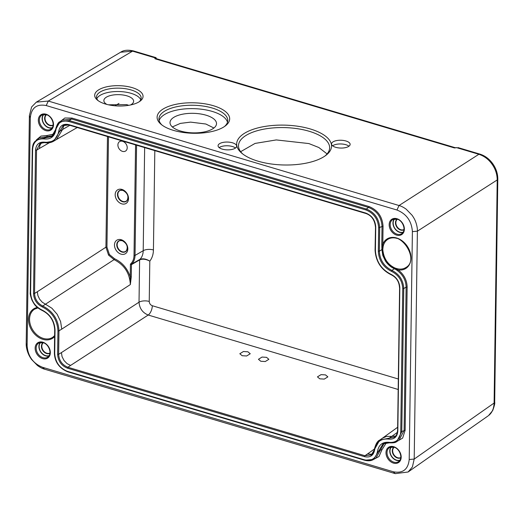 <?xml version="1.0" encoding="UTF-8"?>
<svg xmlns="http://www.w3.org/2000/svg" width="524" height="524" viewBox="0 0 524 524"><rect width="100%" height="100%" fill="white"/><g stroke="black" fill="none" stroke-linecap="round" stroke-linejoin="round"><path stroke-width="0.79" d="M206.07 115.201A23.259 9.773 1.4 0 0 182.352 114.245A23.259 9.773 1.4 0 0 170.012 122.524A23.259 9.773 1.4 0 0 180.453 130.993A23.259 9.773 1.4 0 0 204.177 131.95A23.259 9.773 1.4 0 0 216.51 123.677A23.259 9.773 1.4 0 0 206.07 115.201M213.916 128.013L205.853 124.018L190.598 122.118L180.354 123.395L172.331 126.932M130.469 104.997A14.888 6.255 1.4 0 0 133.627 101.276A14.888 6.255 1.4 0 0 126.946 95.853A14.888 6.255 1.4 0 0 111.763 95.237A14.888 6.255 1.4 0 0 103.863 100.536A14.888 6.255 1.4 0 0 106.831 104.414M128.721 105.324L126.729 104.623L108.475 104.807M122.616 190.271A6.137 4.637 -122.8 0 0 120.599 190.323A6.137 4.637 -122.8 0 0 119.649 190.749A6.137 4.637 -122.8 0 0 118.155 196.441A6.137 4.637 -122.8 0 0 122.898 201.445A6.137 4.637 -122.8 0 0 126.304 201.072A6.137 4.637 -122.8 0 0 127.09 200.378A6.137 4.637 -122.8 0 0 127.967 198.563M121.915 240.562A6.137 4.637 -122.8 0 0 119.898 240.614A6.137 4.637 -122.8 0 0 118.948 241.047A6.137 4.637 -122.8 0 0 117.455 246.732A6.137 4.637 -122.8 0 0 122.197 251.736A6.137 4.637 -122.8 0 0 125.603 251.363A6.137 4.637 -122.8 0 0 126.389 250.675A6.137 4.637 -122.8 0 0 127.267 248.861M46.512 114.743A6.137 4.637 -122.8 0 0 45.365 120.441A6.137 4.637 -122.8 0 0 50.042 125.236A6.137 4.637 -122.8 0 0 53.147 125.033M43.328 342.742A6.137 4.637 -122.8 0 0 42.182 348.44A6.137 4.637 -122.8 0 0 46.859 353.235A6.137 4.637 -122.8 0 0 49.963 353.038M394.179 447.241A6.137 4.637 -122.8 0 0 393.033 452.939A6.137 4.637 -122.8 0 0 397.709 457.734A6.137 4.637 -122.8 0 0 400.821 457.531M397.362 219.242A6.137 4.637 -122.8 0 0 396.216 224.94A6.137 4.637 -122.8 0 0 400.893 229.735A6.137 4.637 -122.8 0 0 404.004 229.532M122.623 141.31A5.581 4.212 -122.8 0 0 117.9 144.958A5.581 4.212 -122.8 0 0 122.485 151.37A5.581 4.212 -122.8 0 0 127.214 147.729A5.581 4.212 -122.8 0 0 122.623 141.31M121.051 254.14A8.004 6.039 57.2 0 1 114.474 244.944A8.004 6.039 57.2 0 1 121.254 239.723A8.004 6.039 57.2 0 1 127.823 248.92A8.004 6.039 57.2 0 1 121.051 254.14M121.751 203.843A8.004 6.039 57.2 0 1 115.175 194.646A8.004 6.039 57.2 0 1 121.954 189.426A8.004 6.039 57.2 0 1 128.531 198.622A8.004 6.039 57.2 0 1 121.751 203.843M397.015 238.387A16.735 12.635 -122.8 0 0 387.924 239.285A16.735 12.635 -122.8 0 0 383.168 246.372L382.795 249.352C383.575 258.319 387.642 264.541 394.991 268.019L396.989 268.655A0.747 0.373 105 0 0 396.648 269.212L398.168 269.919C403.945 274.412 406.938 280.124 407.141 287.047L405.144 430.269L402.648 438.084L396.229 441.863M49.151 355.632A8.004 6.039 57.2 0 1 45.712 355.632A8.004 6.039 57.2 0 1 39.772 349.796A8.004 6.039 57.2 0 1 40.623 342.414M403.185 232.132A8.004 6.039 57.2 0 1 399.746 232.132A8.004 6.039 57.2 0 1 393.806 226.289A8.004 6.039 57.2 0 1 394.657 218.914M400.002 460.131A8.004 6.039 57.2 0 1 396.563 460.131A8.004 6.039 57.2 0 1 390.622 454.295A8.004 6.039 57.2 0 1 391.474 446.913M52.335 127.633A8.004 6.039 57.2 0 1 48.896 127.633A8.004 6.039 57.2 0 1 42.955 121.797A8.004 6.039 57.2 0 1 43.806 114.415M40.204 342.48A8.273 6.249 -122.8 0 0 39.647 350.058A8.273 6.249 -122.8 0 0 45.712 355.881A8.273 6.249 -122.8 0 0 48.915 355.986M391.055 446.979A8.273 6.249 -122.8 0 0 390.498 454.557A8.273 6.249 -122.8 0 0 396.563 460.38A8.273 6.249 -122.8 0 0 399.773 460.485M394.238 218.98A8.273 6.249 -122.8 0 0 393.681 226.558A8.273 6.249 -122.8 0 0 399.746 232.381A8.273 6.249 -122.8 0 0 402.956 232.486M43.387 114.481A8.273 6.249 -122.8 0 0 42.83 122.059A8.273 6.249 -122.8 0 0 48.896 127.882A8.273 6.249 -122.8 0 0 52.099 127.987M242.16 355.711L239.822 353.746L243.424 351.512L247.904 351.787L250.243 353.752L246.634 355.986L242.16 355.711M260.788 361.259L258.45 359.294L262.052 357.06L266.533 357.335L268.871 359.3L265.268 361.534L260.788 361.259M319.784 378.826L317.446 376.867L321.048 374.634L325.528 374.909L327.86 376.867L324.258 379.101L319.784 378.826M325.044 155.962A45.588 19.152 1.4 0 0 329.635 147.873A45.588 19.152 1.4 0 0 309.173 131.269A45.588 19.152 1.4 0 0 262.675 129.389A45.588 19.152 1.4 0 0 238.492 145.62A45.588 19.152 1.4 0 0 242.678 153.925M327.094 153.932L318.847 147.519L308.872 143.563L276.292 139.928L255.07 143.419L240.647 151.685M345.964 140.995A9.301 3.91 1.4 0 0 336.474 140.609A9.301 3.91 1.4 0 0 331.535 143.923A9.301 3.91 1.4 0 0 335.714 147.31A9.301 3.91 1.4 0 0 345.205 147.689A9.301 3.91 1.4 0 0 350.137 144.382A9.301 3.91 1.4 0 0 345.964 140.995M332.609 145.803A9.301 3.91 -178.6 0 1 345.873 144.709A9.301 3.91 -178.6 0 1 348.977 146.209M232.499 142.803A9.301 3.91 1.4 0 0 223.008 142.417A9.301 3.91 1.4 0 0 218.076 145.731A9.301 3.91 1.4 0 0 222.248 149.117A9.301 3.91 1.4 0 0 231.739 149.504A9.301 3.91 1.4 0 0 236.671 146.189A9.301 3.91 1.4 0 0 232.499 142.803M219.143 147.617A9.301 3.91 -178.6 0 1 232.407 146.517A9.301 3.91 -178.6 0 1 235.512 148.017M257.972 161.163A47.448 19.932 -178.6 0 1 241.833 153.244A47.448 19.932 -178.6 0 1 252.502 129.546A47.448 19.932 -178.6 0 1 310.241 128.95A47.448 19.932 -178.6 0 1 325.921 155.32A47.448 19.932 -178.6 0 1 257.972 161.163M139.273 101.715A22.329 9.38 1.4 0 0 141.153 98.08A22.329 9.38 1.4 0 0 131.124 89.951A22.329 9.38 1.4 0 0 108.35 89.034A22.329 9.38 1.4 0 0 96.508 96.979A22.329 9.38 1.4 0 0 98.204 100.7M140.74 99.763A22.329 9.38 1.4 0 0 131.046 93.324A22.329 9.38 1.4 0 0 96.829 98.676M224.475 126.526A34.42 14.462 1.4 0 0 227.757 120.572A34.42 14.462 1.4 0 0 212.305 108.036A34.42 14.462 1.4 0 0 177.197 106.621A34.42 14.462 1.4 0 0 158.929 118.876A34.42 14.462 1.4 0 0 161.923 124.981M227.482 122.256A34.42 14.462 1.4 0 0 212.22 111.415A34.42 14.462 1.4 0 0 159.126 120.566M173.398 130.352A36.287 15.242 -178.6 0 1 161.058 124.299A36.287 15.242 -178.6 0 1 169.219 106.175A36.287 15.242 -178.6 0 1 213.373 105.717A36.287 15.242 -178.6 0 1 225.366 125.884A36.287 15.242 -178.6 0 1 173.398 130.352M105.547 104.053A24.189 10.159 -178.6 0 1 97.32 100.019A24.189 10.159 -178.6 0 1 102.756 87.934A24.189 10.159 -178.6 0 1 132.192 87.632A24.189 10.159 -178.6 0 1 140.19 101.073A24.189 10.159 -178.6 0 1 105.547 104.053M456.221 147.722L454.426 147.938L455.376 147.742L155.91 58.55L154.966 58.747L154.835 57.778A0.93 0.845 10.3 0 1 155.589 58.177L156.296 58.662M491.977 164.091L492.724 163.678C496.104 168.492 497.793 173.634 497.8 179.097A3.72 1.611 -179.2 0 1 497.217 179.948C497.132 174.106 495.383 168.82 491.977 164.091C488.604 159.335 484.235 156.067 478.877 154.285L456.601 147.65A0.93 0.4 -101.2 0 0 456.397 147.585L454.426 147.938L154.966 58.747L155.589 58.177M455.264 147.761L456.397 147.585A0.93 0.4 -101.2 0 0 456.24 147.716M36.497 102.049L120.612 52.23L132.565 51.142L154.835 57.778L155.451 57.476C155.857 57.326 156.283 57.954 156.715 59.363M131.642 264.142L139.849 259.406C142.783 258.267 146.104 258.836 149.805 261.129C145.921 259.072 142.535 258.659 139.659 259.891L131.445 264.633L130.43 264.142L131.642 264.142A0.93 0.701 -120 0 0 131.445 264.633L131.275 276.796L130.345 284.571C129.697 273.07 124.267 264.764 114.068 259.649L108.56 255.109L105.927 247.19L107.472 136.528M108.488 136.829L106.948 247.112L109.398 254.507L114.546 258.745C122.138 262.275 127.378 268.314 130.253 276.868L130.43 264.142C132.729 262.046 133.921 259.164 134.02 255.496L135.041 255.424C134.891 259.223 133.751 262.131 131.629 264.148A0.93 0.694 -120.2 0 0 131.445 264.633M378.328 251.258L378.656 227.776C378.014 219.065 373.763 213.124 365.903 209.941L68.886 121.483C61.727 119.957 57.385 122.786 55.865 129.972C54.568 136.581 50.684 139.574 44.212 138.945C37.158 138.369 33.294 141.866 32.612 149.425L30.615 292.654C31.08 300.599 34.853 306.37 41.927 309.972C50.114 314.131 54.483 320.819 55.033 330.035L54.706 353.51C55.348 362.222 59.592 368.169 67.452 371.346L364.468 459.81C371.627 461.33 375.97 458.5 377.496 451.321C378.786 444.706 382.671 441.719 389.149 442.348C396.196 442.918 400.067 439.426 400.749 431.861L402.746 288.639C402.281 280.694 398.509 274.923 391.428 271.314C383.247 267.161 378.878 260.474 378.328 251.258L379.35 251.179C379.874 260.009 384.059 266.415 391.906 270.41C399.321 274.183 403.27 280.235 403.768 288.56L402.746 288.639M36.601 139.738L51.647 136.561L60.005 121.719L69.299 120.553L366.315 209.011C374.542 212.338 378.996 218.567 379.677 227.704L379.35 251.179L381.924 249.601L381.78 244.269L382.802 244.197L382.356 249.476C382.874 258.149 386.987 264.45 394.696 268.367L396.648 269.212A0.747 0.36 126.3 0 1 396.144 269.69L394.408 268.714C390.819 267.155 387.819 264.568 385.402 260.952L382.782 255.371L381.924 249.601L382.795 249.352M389.614 442.773A0.747 0.4 -80.4 0 1 389.43 442.813C393.242 443.042 395.679 442.629 396.74 441.581L399.065 440.193L404.122 430.342L406.12 287.119L403.768 288.56L401.77 431.789L396.74 441.581L383.018 443.887L373.612 459.404L364.861 460.223A0.747 0.367 -73.4 0 1 364.671 460.262A0.747 0.367 -73.4 0 1 364.468 459.81M389.149 442.348A0.747 0.4 -80.4 0 0 389.43 442.813C386.516 442.531 384.374 442.891 383.018 443.887L383.129 443.821M364.514 456.659L67.498 368.195C61.419 365.745 58.125 361.141 57.62 354.381L57.948 330.906C57.306 319.915 52.086 311.924 42.293 306.94C36.818 304.156 33.896 299.682 33.529 293.525L35.527 150.296C36.051 144.447 39.045 141.735 44.514 142.174C52.433 142.96 57.175 139.305 58.754 131.21C59.926 125.649 63.293 123.454 68.841 124.633L365.863 213.091C371.942 215.547 375.23 220.152 375.734 226.905L375.407 250.387C376.055 261.378 381.269 269.362 391.061 274.353C396.537 277.131 399.458 281.604 399.825 287.768L397.827 430.997C397.31 436.846 394.31 439.551 388.841 439.112C380.928 438.333 376.18 441.987 374.601 450.083C373.429 455.644 370.068 457.832 364.514 456.659A0.747 0.367 -73.4 0 1 364.927 455.729L371.365 454.924L374.339 449.9M44.651 142.554L40.034 143.432L36.549 150.224L34.551 293.447C34.898 299.224 37.636 303.422 42.772 306.036C52.898 311.184 58.295 319.45 58.97 330.827L58.642 354.309C59.114 360.643 62.205 364.966 67.91 367.265L364.927 455.729L367.599 453.902L370.92 454.229L372.544 453.849M68.906 124.948L63.175 125.609L53.743 141.139L44.979 142.607A0.747 0.4 -80.4 0 1 44.802 142.646A0.747 0.4 -80.4 0 1 44.514 142.174M63.175 125.609L63.188 125.596C63.771 124.745 65.729 124.568 69.044 125.079A0.747 0.367 -73.4 0 1 68.841 124.633M374.601 450.083A0.747 0.367 -172.7 0 1 374.274 449.723A0.747 0.367 -172.7 0 1 374.391 449.559L379.749 440.062L394.506 437.095C396.17 436.171 397.166 434.049 397.493 430.721L397.827 430.997M52.682 135.703L39.09 137.995L34.499 141.893C33.89 143.301 32.992 142.679 32.278 149.15L32.39 148.986M36.398 139.895L40.964 136.096L47.153 135.493L54.011 134.026M381.78 244.269L382.029 226.257C381.348 217.067 376.867 210.805 368.588 207.458L71.572 118.994L62.205 120.186M59.533 122.066L64.838 118.005L71.985 118.07L369.001 206.528C377.66 210.032 382.343 216.589 383.051 226.185L382.802 244.197A17.482 13.192 57.2 0 1 399.38 239.088A17.482 13.192 57.2 0 1 410.973 258.496A17.482 13.192 57.2 0 1 398.168 269.919L397.539 270.738L396.144 269.69M407.141 287.047L406.12 287.119C405.923 280.491 403.061 275.028 397.539 270.738M386.345 442.754L381.885 449.893L379.003 456.515L373.095 459.692M67.845 371.758A0.747 0.367 -73.4 0 1 67.655 371.798L364.671 460.262C368.32 461.172 371.3 460.884 373.612 459.404L375.937 458.015L384.23 443.291M383.168 246.372A0.747 0.386 -167.8 0 1 382.52 246.437A0.747 0.386 176.4 0 0 381.858 246.634M114.546 258.745A0.747 0.328 112.7 0 1 114.068 259.649L45.464 304.208L51.902 308.25L57.188 314.308L60.614 321.585L61.74 329.131L130.345 284.571L130.253 276.868L131.275 276.796M488.597 415.532A3.72 2.437 -127.6 0 1 488.525 415.591L488.466 415.63C491.977 412.964 493.857 408.766 494.106 403.041L497.217 179.948L417.386 231.182L414.202 459.07L412.395 466.963L408.098 472L395.293 473.637L44.547 369.171C42.392 368.601 40.034 367.383 37.453 365.503L31.473 359.353C29.927 357.001 28.787 355.318 27.536 351.637C26.547 348.539 26.102 345.833 26.2 343.508L29.383 115.621L31.61 106.981L36.333 102.141L48.287 101.053L399.039 205.519C401.194 206.089 403.565 207.301 406.159 209.161L412.139 215.318C413.685 217.67 414.844 219.346 416.082 223.034C417.052 226.145 417.484 228.857 417.386 231.182L412.395 231.615C411.609 221.062 406.46 213.864 396.956 210.019L46.21 105.553C36.68 103.726 31.375 107.813 30.3 117.815L27.117 345.702C27.903 356.255 33.051 363.453 42.555 367.298L393.301 471.764C402.832 473.591 408.137 469.504 409.211 459.509L412.395 231.615M388.841 439.112A0.747 0.4 -80.4 0 1 389.181 438.169L391.847 436.335L395.679 436.027M371.365 454.924C372.865 453.954 373.835 452.225 374.274 449.723C375.564 444.247 377.391 441.025 379.749 440.062L382.356 438.247L386.489 436.44L391.847 436.335L397.336 432.398M42.293 306.94A0.747 0.328 -67.3 0 1 42.772 306.036L45.464 304.208L42.241 302.191L39.601 299.165L37.885 295.523L37.322 291.75L105.927 247.19L106.948 247.112M69.83 125.315L62.539 129.526L63.581 126.356L64.635 124.974M49.42 142.692L39.32 148.521L39.975 145.135L41.763 142.548M58.754 131.21A0.747 0.367 -172.7 0 0 59.769 131.21L62.539 129.526L56.481 139.508L53.743 141.139C51.097 142.685 48.123 143.183 44.802 142.646C41.651 142.633 40.06 142.895 40.034 143.432L40.053 143.425M67.498 368.195A0.747 0.367 -73.4 0 1 67.91 367.265L70.583 365.438L67.033 363.61L64.039 360.532L62.068 356.667L61.413 352.613L139.024 302.197L139.613 259.917A0.93 0.701 -120 0 1 139.81 259.426M398.07 389.45L148.2 315.029C142.58 312.73 139.522 308.453 139.024 302.197A7.441 3.229 0.8 0 1 149.242 301.457C149.412 303.54 150.427 304.968 152.301 305.734A7.441 3.661 -73.4 0 1 148.2 315.029L70.583 365.438M139.659 259.891A0.93 0.694 -120.2 0 1 139.849 259.406C141.965 257.389 143.085 254.487 143.209 250.708L144.65 147.598M154.816 150.624L153.427 249.968A7.441 3.229 0.8 0 0 143.209 250.708L135.041 255.424L136.581 145.194M46.033 114.206A9.104 6.871 57.2 0 1 53.52 124.673A9.104 6.871 57.2 0 1 45.804 130.614A9.104 6.871 57.2 0 1 38.324 120.147A9.104 6.871 57.2 0 1 46.033 114.206M46.217 129.683A8.358 6.308 -122.8 0 0 50.966 129.107C55.819 125.878 51.896 115.843 46.236 114.658L41.9 115.057A8.358 6.308 -122.8 0 0 39.739 122.793A8.358 6.308 -122.8 0 0 46.217 129.683M42.85 342.211A9.104 6.871 57.2 0 1 50.337 352.672A9.104 6.871 57.2 0 1 42.621 358.613A9.104 6.871 57.2 0 1 35.141 348.152A9.104 6.871 57.2 0 1 42.85 342.211M43.034 357.682A8.358 6.308 -122.8 0 0 47.782 357.106C52.636 353.877 48.712 343.849 43.053 342.657L38.717 343.056A8.358 6.308 -122.8 0 0 36.556 350.792A8.358 6.308 -122.8 0 0 43.034 357.682M393.707 446.703A9.104 6.871 57.2 0 1 401.188 457.17A9.104 6.871 57.2 0 1 393.478 463.111A9.104 6.871 57.2 0 1 385.991 452.644A9.104 6.871 57.2 0 1 393.707 446.703M393.891 462.181A8.358 6.308 -122.8 0 0 398.633 461.605C403.487 458.376 399.563 448.348 393.904 447.155L389.568 447.555A8.358 6.308 -122.8 0 0 387.406 455.291A8.358 6.308 -122.8 0 0 393.891 462.181M396.891 218.704A9.104 6.871 57.2 0 1 404.371 229.171A9.104 6.871 57.2 0 1 396.661 235.112A9.104 6.871 57.2 0 1 389.175 224.645A9.104 6.871 57.2 0 1 396.891 218.704M397.074 234.182A8.358 6.308 -122.8 0 0 401.816 233.606C406.67 230.37 402.746 220.342 397.087 219.156L392.751 219.556A8.358 6.308 -122.8 0 0 390.59 227.285A8.358 6.308 -122.8 0 0 397.074 234.182M122.845 190.33A6.347 4.788 57.2 0 1 128.059 197.627A6.347 4.788 57.2 0 1 122.688 201.766A6.347 4.788 57.2 0 1 117.474 194.469A6.347 4.788 57.2 0 1 122.845 190.33M122.144 240.627A6.347 4.788 57.2 0 1 127.358 247.918A6.347 4.788 57.2 0 1 121.981 252.057A6.347 4.788 57.2 0 1 116.767 244.767A6.347 4.788 57.2 0 1 122.144 240.627M403.971 229.8A6.34 4.788 57.2 0 1 400.683 230.049A6.34 4.788 57.2 0 1 395.836 225.045A6.34 4.788 57.2 0 1 397.1 219.156M400.788 457.799A6.34 4.788 57.2 0 1 397.5 458.048A6.34 4.788 57.2 0 1 392.653 453.044A6.34 4.788 57.2 0 1 393.917 447.162M49.937 353.307A6.34 4.788 57.2 0 1 46.649 353.549A6.34 4.788 57.2 0 1 41.802 348.545A6.34 4.788 57.2 0 1 43.066 342.663M53.12 125.302A6.34 4.788 57.2 0 1 49.832 125.55A6.34 4.788 57.2 0 1 44.985 120.546A6.34 4.788 57.2 0 1 46.25 114.664M37.885 307.889A16.735 12.635 -122.8 0 0 34.63 309.147A16.735 12.635 -122.8 0 0 30.333 324.631A16.735 12.635 -122.8 0 0 43.302 338.412A16.735 12.635 -122.8 0 0 52.773 337.266A16.735 12.635 -122.8 0 0 54.614 335.635L52.773 337.266M42.909 342.526A8.358 6.308 -122.8 0 0 38.717 343.056M393.766 447.024A8.358 6.308 -122.8 0 0 389.568 447.555M396.95 219.025A8.358 6.308 -122.8 0 0 392.751 219.556M46.092 114.527A8.358 6.308 -122.8 0 0 41.9 115.057M54.601 336.559A17.482 13.192 57.2 0 1 42.889 339.342A17.482 13.192 57.2 0 1 28.8 322.633A17.482 13.192 57.2 0 1 37.348 307.444M30.615 292.654L30.392 292.209M42.248 310.359A0.747 0.328 -67.3 0 1 42.051 310.398A0.747 0.328 -67.3 0 1 41.927 309.972M54.81 329.589L55.033 330.035M32.612 149.425L32.278 149.15L30.281 292.379C29.966 293.519 30.53 296.126 31.977 300.193C34.165 304.175 35.363 306.979 42.051 310.398C49.819 314.236 54.038 320.688 54.699 329.76L54.372 353.235L54.706 353.51M54.483 353.071L54.372 353.235C54.797 361.979 59.219 368.162 67.655 371.798A0.747 0.367 -73.4 0 1 67.452 371.346M44.212 138.945A0.747 0.4 -80.4 0 1 44.547 137.995L46.813 136.443A0.747 0.4 -80.4 0 0 47.153 135.493M55.865 129.972A0.747 0.367 -172.7 0 1 55.537 129.611A0.747 0.367 -172.7 0 1 55.649 129.448M68.886 121.483A0.747 0.367 -73.4 0 1 69.299 120.553L71.572 118.994A0.747 0.367 106.6 0 0 71.985 118.07M381.885 449.893A0.747 0.367 7.3 0 0 380.863 449.893L378.511 451.328A0.747 0.367 -172.7 0 1 377.496 451.321M365.903 209.941A0.747 0.367 -73.4 0 1 366.315 209.011L368.588 207.458A0.747 0.367 106.6 0 0 369.001 206.528M378.656 227.776L383.051 226.185M405.144 430.269L400.749 431.861M391.428 271.314A0.747 0.328 -67.3 0 1 391.906 270.41L394.408 268.714A0.747 0.328 112.7 0 0 394.696 268.367A0.747 0.328 -67.2 0 1 394.991 268.019M35.527 150.296L36.549 150.224L39.32 148.521M33.529 293.525L34.551 293.447L37.322 291.75M69.234 125.046A0.747 0.367 -73.4 0 1 69.044 125.079L366.06 213.543A0.747 0.367 -73.4 0 1 365.863 213.091M57.948 330.906L58.97 330.827L61.74 329.131M366.25 213.504A0.747 0.367 -73.4 0 1 366.06 213.543C371.562 215.58 374.673 219.942 375.4 226.63L375.734 226.905M57.62 354.381L58.642 354.309L61.413 352.613M375.518 226.466L375.073 250.112L375.407 250.387M375.191 249.941L375.073 250.112C375.819 261.574 381.19 269.794 391.186 274.773A0.747 0.328 -67.3 0 1 391.061 274.353M391.389 274.74A0.747 0.328 -67.3 0 1 391.186 274.773C396.341 277.366 399.111 281.604 399.491 287.493L399.825 287.768M399.609 287.322L397.605 430.551M381.924 249.601L382.356 249.476M394.408 268.714A0.747 0.328 112.7 0 0 394.696 268.367M396.989 268.655A16.735 12.635 -122.8 0 0 406.074 267.404C419.803 259.701 400.598 229.944 387.924 239.285M134.02 255.496L135.565 144.893M108.56 255.109L109.398 254.507M497.8 179.097L494.682 402.196C495.069 403.113 494.401 405.897 492.691 410.547L488.525 415.591A3.72 2.437 -127.6 0 1 488.466 415.63M494.682 402.196A3.72 1.611 -179.2 0 1 494.106 403.041L414.202 459.07L409.211 459.509M492.724 163.678C489.259 158.903 484.969 155.713 479.853 154.095A3.72 1.834 106.6 0 0 478.877 154.285L399.039 205.519L396.956 210.019M46.21 105.553L48.287 101.053L132.565 51.142A3.72 1.834 -73.4 0 1 133.541 50.952L155.451 57.476M393.301 471.764L395.293 473.637M42.555 367.298L44.547 369.171M27.117 345.702L26.2 343.508M30.3 117.815L29.383 115.621M367.599 453.902L374.378 449.035M153.427 249.968C153.335 254.395 152.13 258.116 149.805 261.129L149.242 301.457M152.301 305.734L398.214 378.976M127.09 200.378C128.976 196.415 127.594 193.081 122.93 190.382L120.599 190.323M126.389 250.675C128.275 246.706 126.887 243.372 122.23 240.68L119.898 240.614M34.63 309.147L37.905 307.909M62.232 120.173L60.005 121.719C58.38 122.066 56.893 124.692 55.537 129.611C54.575 133.613 53.278 135.932 51.634 136.567L51.686 136.535M457.943 147.572L479.853 154.095M397.539 427.342L382.284 438.3M118.994 103.425L114.9 105.789M77.244 127.522L56.382 139.567M488.001 415.971L408.196 471.934M120.605 52.236C123.69 50.114 128.007 49.682 133.541 50.952"/></g></svg>
